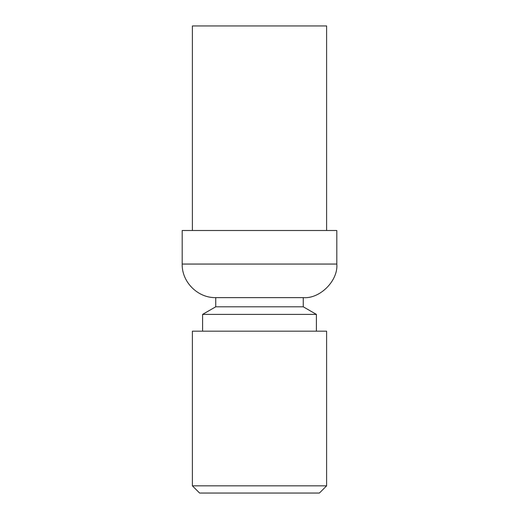 <?xml version="1.0" encoding="UTF-8"?>
<svg xmlns="http://www.w3.org/2000/svg" width="519" height="519" viewBox="0 0 519 519"><rect width="100%" height="100%" fill="white"/><g stroke="black" fill="none" stroke-linecap="round" stroke-linejoin="round"><path stroke-width="0.78" d="M326.613 230.507L326.613 25.95L192.387 25.95L192.387 230.507M336.812 264.061L182.188 264.061L182.188 230.507L336.812 230.507L336.812 264.061C338.31 280.669 319.86 299.119 303.258 297.621L215.742 297.621L215.742 306.8L303.258 306.8L303.258 297.621M202.592 331.174L202.592 314.397L316.408 314.397L303.258 306.8M326.613 485.836L319.399 493.05L199.601 493.05L192.387 485.836L192.387 331.174L326.613 331.174L326.613 485.836L192.387 485.836M182.188 264.061C181.715 281.979 197.823 298.094 215.742 297.621M215.742 306.8L202.592 314.397M316.408 331.174L316.408 314.397"/></g></svg>
